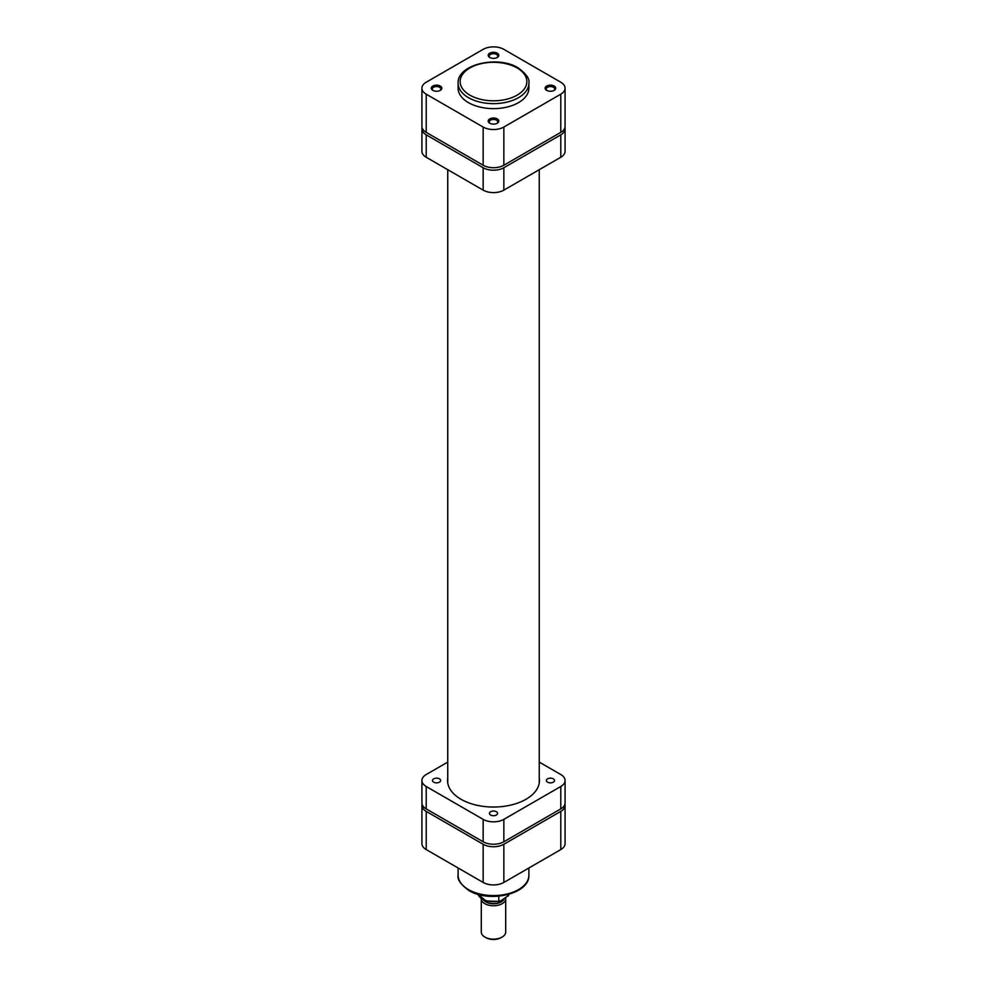 <?xml version="1.0" encoding="UTF-8"?>
<svg xmlns="http://www.w3.org/2000/svg" width="987" height="987" viewBox="0 0 987 987"><rect width="100%" height="100%" fill="white"/><g stroke="black" fill="none" stroke-linecap="round" stroke-linejoin="round"><path stroke-width="1.48" d="M481.298 898.713L481.298 932.086A12.202 7.045 0 0 0 484.876 937.07L485.875 937.65A10.771 6.218 180 0 0 501.125 937.65L502.124 937.07A12.202 7.045 0 0 0 505.702 932.086L505.702 898.713A12.202 7.045 180 0 1 502.124 903.697A12.202 7.045 180 0 1 488.836 905.227A12.202 7.045 180 0 1 481.298 898.713A12.202 7.045 180 0 1 481.298 898.651M483.605 900.021A10.771 6.218 0 0 0 501.125 901.958A10.771 6.218 0 0 0 503.999 898.972M505.64 898.022A12.202 7.045 180 0 1 505.702 898.713M503.567 899.206A10.475 6.045 180 0 1 500.902 901.834A10.475 6.045 180 0 1 484.148 900.267M478.029 894.321A15.755 9.093 0 0 0 498.78 901.143L500.853 900.786L508.342 895.628A15.755 9.093 0 0 0 508.971 894.321M509.008 894.308L508.169 896.097L508.342 894.493M499.484 901.402L498.78 901.143L498.78 896.196M484.876 937.07A12.202 7.045 0 0 0 502.124 937.07L501.125 937.65M432.824 90.36L432.824 90.36A5.293 3.047 180 0 1 432.824 86.042A5.293 3.047 180 0 1 440.301 86.042A5.293 3.047 180 0 1 440.301 90.36A5.293 3.047 180 0 1 432.824 90.36M439.906 90.57A4.269 2.467 0 0 0 440.831 89.027A4.269 2.467 0 0 0 439.585 87.288A4.269 2.467 0 0 0 434.934 86.745A4.269 2.467 0 0 0 432.294 89.027A4.269 2.467 0 0 0 433.219 90.57M489.762 57.48L489.762 57.48A5.293 3.047 180 0 1 489.762 53.162A5.293 3.047 180 0 1 497.238 53.162A5.293 3.047 180 0 1 497.238 57.48A5.293 3.047 180 0 1 489.762 57.48M496.843 57.69A4.269 2.467 0 0 0 497.769 56.16A4.269 2.467 0 0 0 496.523 54.408A4.269 2.467 0 0 0 491.871 53.878A4.269 2.467 0 0 0 489.231 56.16A4.269 2.467 0 0 0 490.157 57.69M489.762 123.227L489.762 123.227A5.293 3.047 180 0 1 489.762 118.909A5.293 3.047 180 0 1 497.238 118.909A5.293 3.047 180 0 1 497.238 123.227A5.293 3.047 180 0 1 489.762 123.227M496.843 123.437A4.269 2.467 0 0 0 497.769 121.894A4.269 2.467 0 0 0 496.523 120.155A4.269 2.467 0 0 0 491.871 119.624A4.269 2.467 0 0 0 489.231 121.894A4.269 2.467 0 0 0 490.157 123.437M546.699 90.36L546.699 90.36A5.293 3.047 180 0 1 546.699 86.042A5.293 3.047 180 0 1 554.176 86.042A5.293 3.047 180 0 1 554.176 90.36A5.293 3.047 180 0 1 546.699 90.36M553.781 90.57A4.269 2.467 0 0 0 554.706 89.027A4.269 2.467 0 0 0 553.46 87.288A4.269 2.467 0 0 0 548.797 86.745A4.269 2.467 0 0 0 546.169 89.027A4.269 2.467 0 0 0 547.094 90.57M468.48 102.648A35.384 20.431 0 0 0 507.034 107.065A35.384 20.431 0 0 0 528.884 88.201L528.884 83.216A35.384 20.431 180 0 1 507.034 102.093A35.384 20.431 180 0 1 468.48 97.664A35.384 20.431 180 0 1 458.116 83.216L458.116 88.201A35.384 20.431 0 0 0 468.48 102.648M426.211 132.357L483.149 165.236L483.149 127.052L426.211 94.172L426.211 132.357A14.645 8.451 180 0 1 421.918 126.385L421.918 88.201A14.645 8.451 0 0 0 426.211 94.172M560.789 94.172A14.645 8.451 0 0 0 565.082 88.201L565.082 126.385A14.645 8.451 180 0 1 560.789 132.357L560.789 94.172L503.851 127.052L503.851 165.236L560.789 132.357M503.851 165.236A14.645 8.451 180 0 1 483.149 165.236M565.082 88.201A14.645 8.451 0 0 0 560.789 82.217L503.851 49.35A14.645 8.451 0 0 0 483.149 49.35L426.211 82.217A14.645 8.451 0 0 0 421.918 88.201M483.149 127.052A14.645 8.451 0 0 0 503.851 127.052M433.688 778.854A4.071 2.344 0 0 0 432.491 780.507A4.071 2.344 0 0 0 435.008 782.679A4.071 2.344 0 0 0 439.437 782.173A4.071 2.344 0 0 0 440.634 780.507A4.071 2.344 0 0 0 438.117 778.336A4.071 2.344 0 0 0 433.688 778.854M490.625 811.721A4.071 2.344 0 0 0 489.429 813.387A4.071 2.344 0 0 0 491.945 815.546A4.071 2.344 0 0 0 496.375 815.04A4.071 2.344 0 0 0 497.571 813.387A4.071 2.344 0 0 0 495.055 811.215A4.071 2.344 0 0 0 490.625 811.721M547.563 778.854A4.071 2.344 0 0 0 546.366 780.507A4.071 2.344 0 0 0 548.883 782.679A4.071 2.344 0 0 0 553.312 782.173A4.071 2.344 0 0 0 554.509 780.507A4.071 2.344 0 0 0 551.992 778.336A4.071 2.344 0 0 0 547.563 778.854M539.247 778.015A45.957 26.526 180 0 1 539.457 780.507A45.957 26.526 180 0 1 525.997 799.273A45.957 26.526 180 0 1 475.919 805.022A45.957 26.526 180 0 1 447.543 780.507A45.957 26.526 180 0 1 447.753 778.015M560.789 808.896L560.789 786.491A14.645 8.451 0 0 0 565.082 780.507L565.082 802.924A14.645 8.451 180 0 1 560.789 808.896L503.851 841.775A14.645 8.451 180 0 1 483.149 841.775L426.211 808.896A14.645 8.451 180 0 1 421.918 802.924L421.918 780.507A14.645 8.451 0 0 0 426.211 786.491L426.211 808.896M483.149 841.775L483.149 819.358L426.211 786.491M483.149 819.358A14.645 8.451 0 0 0 503.851 819.358L503.851 841.775M560.789 786.491L503.851 819.358M565.082 780.507A14.645 8.451 0 0 0 560.789 774.536L539.247 762.1M421.918 780.507A14.645 8.451 0 0 1 426.211 774.536L447.753 762.1M422.078 127.631A14.645 8.451 0 0 0 421.918 128.878A14.645 8.451 0 0 0 426.211 134.849L483.149 167.728A14.645 8.451 0 0 0 503.851 167.728L560.789 134.849A14.645 8.451 0 0 0 565.082 128.878A14.645 8.451 0 0 0 564.922 127.631M565.082 128.878L565.082 151.282A14.645 8.451 180 0 1 560.789 157.266L560.789 134.849M503.851 167.728L503.851 190.133L560.789 157.266M503.851 190.133A14.645 8.451 180 0 1 483.149 190.133L483.149 167.728M426.211 134.849L426.211 157.266L483.149 190.133M426.211 157.266A14.645 8.451 180 0 1 421.918 151.282L421.918 128.878M422.078 804.171A14.645 8.451 0 0 0 421.918 805.417A14.645 8.451 0 0 0 426.211 811.388L483.149 844.267A14.645 8.451 0 0 0 503.851 844.267L503.851 882.452L560.789 849.573L560.789 811.388L503.851 844.267M560.789 811.388A14.645 8.451 0 0 0 565.082 805.417A14.645 8.451 0 0 0 564.922 804.171M565.082 805.417L565.082 843.601A14.645 8.451 180 0 1 560.789 849.573M503.851 882.452A14.645 8.451 180 0 1 483.149 882.452L426.211 849.573A14.645 8.451 180 0 1 421.918 843.601L421.918 805.417M469.923 95.171A33.348 19.246 0 0 0 517.077 95.171A33.348 19.246 0 0 0 517.077 67.943A33.348 19.246 0 0 0 469.923 67.943A33.348 19.246 0 0 0 469.923 95.171M468.48 889.583A35.384 20.431 0 0 0 507.034 894.012A35.384 20.431 0 0 0 528.884 875.148C529.945 894.037 489.108 903.253 468.899 890.521C460.682 884.475 457.092 879.343 458.116 875.148A35.384 20.431 0 0 0 468.48 889.583M426.211 811.388L426.211 849.573M483.149 882.452L483.149 844.267M539.247 169.702L539.247 782.999M447.753 169.702L447.753 782.999M499.434 901.415L485.986 900.971L477.992 894.308M528.884 83.216C529.883 78.985 526.293 73.852 518.101 67.844C497.892 55.112 457.055 64.328 458.116 83.216M528.884 867.992L528.884 875.148M458.116 867.992L458.116 875.148"/></g></svg>
